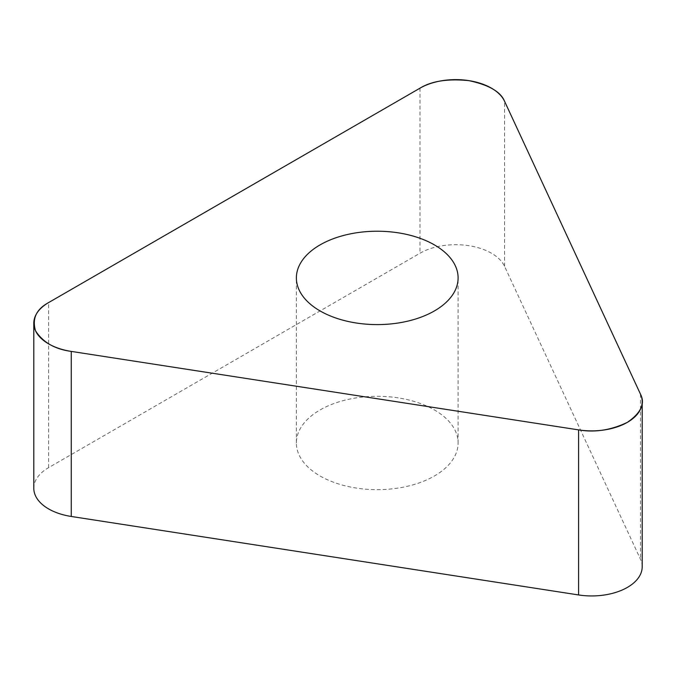 <?xml version="1.0" encoding="UTF-8"?>
<svg xmlns="http://www.w3.org/2000/svg" width="676" height="676" viewBox="0 0 676 676"><rect width="100%" height="100%" fill="white"/><g stroke="black" fill="none" stroke-linecap="round" stroke-linejoin="round"><path stroke-width="0.51" stroke-dasharray="3.38 2.54" d="M398.172 397.877A80.867 46.686 0 0 0 296.375 442.966A80.867 46.686 0 0 0 377.242 489.652A80.867 46.686 0 0 0 458.108 442.966A80.867 46.686 0 0 0 398.172 397.877M33.8 488.283A50.539 29.178 180 0 1 48.604 467.648L419.99 253.23A50.539 29.178 180 0 1 504.541 266.31L640.476 559.213A50.539 29.178 180 0 1 642.2 566.767M504.541 266.31L504.541 101.248M640.476 394.15L640.476 559.213M48.604 467.648L48.604 302.586M419.99 88.167L419.99 253.23M458.108 442.966L458.108 277.912M296.375 442.966L296.375 277.912"/><path stroke-width="1.01" d="M642.2 401.705L642.2 566.767A50.539 29.178 180 0 1 578.58 594.948L71.259 516.464A50.539 29.178 180 0 1 33.8 488.283L33.8 323.221A50.539 29.178 0 0 0 71.259 351.402L578.58 429.885A50.539 29.178 0 0 0 642.2 401.705A50.539 29.178 0 0 0 640.476 394.15L504.541 101.248A50.539 29.178 0 0 0 419.99 88.167L48.604 302.586A50.539 29.178 0 0 0 33.8 323.221M398.172 232.814A80.867 46.686 0 0 0 296.375 277.912A80.867 46.686 0 0 0 377.242 324.598A80.867 46.686 0 0 0 458.108 277.912A80.867 46.686 0 0 0 398.172 232.814M71.259 351.402L578.58 429.885C594.728 432.716 611.003 430.198 627.396 422.331C641.017 412.867 645.377 403.471 640.476 394.15L504.541 101.248C500.713 91.767 488.799 84.889 468.806 80.621C447.791 78.543 431.525 81.061 419.99 88.167L48.604 302.586C36.284 309.245 31.924 318.641 35.524 330.775C42.918 342.318 54.824 349.196 71.259 351.402L71.259 516.464M578.58 594.948L578.58 429.885"/></g></svg>
